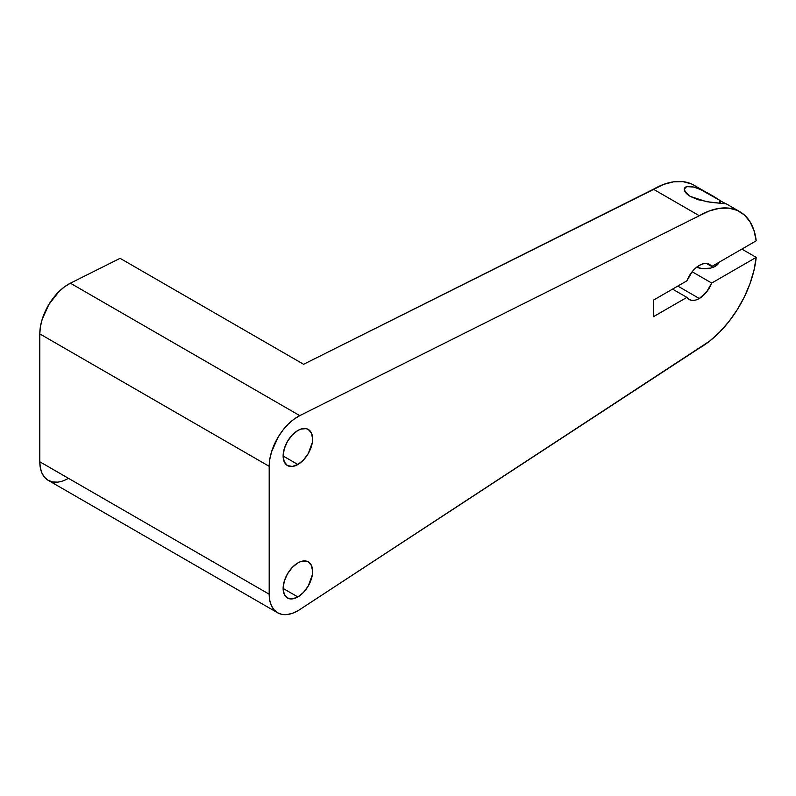 <?xml version="1.0" encoding="UTF-8"?>
<svg xmlns="http://www.w3.org/2000/svg" width="796" height="796" viewBox="0 0 796 796"><rect width="100%" height="100%" fill="white"/><g stroke="black" fill="none" stroke-linecap="round" stroke-linejoin="round"><path stroke-width="1.19" d="M699.455 188.931L719.773 200.363L719.773 203.308L719.773 200.363L725.534 203.766L710.649 202.313L697.784 199.597L690.301 196.423L684.55 190.941M684.192 189.368L686.47 186.602L694.381 187.09L701.246 189.746L712.519 196.005M696.649 267.207A14.437 8.338 0 0 0 719.136 262.212A14.437 8.338 0 0 1 696.649 267.207L702.221 268.6L710.559 268.123L715.246 266.322L715.246 264.461L715.246 266.322L719.196 262.053M708.679 193.707L693.973 185.219A81.102 46.825 120 0 0 653.426 189.239L699.306 215.726L299.774 415.631L293.923 419.253L288.232 424.149L282.938 430.119L278.272 436.905L271.565 451.78L269.794 459.252L269.187 466.327L269.187 594.204A40.546 23.412 120 0 0 297.863 610.761A40.546 23.412 -60 0 0 299.774 609.587L699.306 348.16L299.774 609.587A40.546 23.412 -60 0 1 297.863 610.761L292.271 613.358L286.888 614.572L281.933 614.383L277.595 612.771A40.546 23.412 120 0 0 297.863 610.761A40.546 23.412 -60 0 0 299.774 609.587L709.604 341.136L719.574 332.181L728.887 321.594L737.235 309.714L744.35 296.928L749.991 283.655L753.981 270.322L756.2 257.377L711.714 283.058L706.47 292.142L699.306 298.5A20.278 11.701 -60 0 1 689.167 299.505A20.278 11.701 -60 0 1 686.888 297.386L672.55 289.117L686.888 297.386L653.426 316.709L653.426 300.152L686.888 280.839A20.278 11.701 -60 0 1 709.435 264.381A20.278 11.701 -60 0 1 711.714 266.501L706.47 263.466L709.435 264.381L711.714 266.501L756.2 240.82L753.981 230.422L749.991 221.706L744.35 214.95L737.235 210.383L728.887 208.134L719.574 208.293L709.604 210.85L699.306 215.726A81.102 46.825 -60 0 1 739.852 211.706A81.102 46.825 -60 0 1 756.2 240.82L711.714 266.501L706.47 263.466L703.017 263.814L699.306 265.386L695.595 268.093L692.132 271.744L711.714 283.058A20.278 11.701 -60 0 1 699.306 298.5L695.595 300.082L692.132 300.42L689.167 299.505L686.888 297.386L653.426 316.709L653.426 300.152L686.888 280.839L692.132 271.744L711.714 283.058A20.278 11.701 -60 0 1 699.306 298.5A20.278 11.701 -60 0 1 686.888 297.386L672.55 289.117M297.863 596.95A20.845 12.03 -60 0 1 283.127 588.443A20.845 12.03 -60 0 1 297.863 562.911A20.845 12.03 -60 0 1 312.609 571.419A20.845 12.03 -60 0 1 297.863 596.95L283.127 588.443L284.252 581.279L287.446 573.916L292.222 567.468L297.863 562.911A20.845 12.03 -60 0 1 308.291 561.877A20.845 12.03 -60 0 1 311.485 578.583A20.845 12.03 -60 0 1 297.863 596.95L292.222 598.91L287.446 597.985L284.252 594.304L283.127 588.443L297.863 596.95A20.845 12.03 -60 0 1 287.446 597.985A20.845 12.03 -60 0 1 284.252 581.279A20.845 12.03 -60 0 1 297.863 562.911L300.739 561.578L306.052 561.051L308.291 561.877L311.485 565.558L312.609 571.419L312.321 574.901L308.291 585.946L303.505 592.393L297.863 596.95L283.127 588.443M297.863 464.506A20.845 12.03 -60 0 1 283.127 455.999A20.845 12.03 -60 0 1 297.863 430.477A20.845 12.03 -60 0 1 312.609 438.984A20.845 12.03 -60 0 1 297.863 464.506L283.127 455.999L284.252 448.845L287.446 441.472L292.222 435.024L297.863 430.477A20.845 12.03 -60 0 1 308.291 429.442A20.845 12.03 -60 0 1 311.485 446.138A20.845 12.03 -60 0 1 297.863 464.506L292.222 466.466L287.446 465.541L284.252 461.869L283.127 455.999L297.863 464.506A20.845 12.03 -60 0 1 287.446 465.541A20.845 12.03 -60 0 1 284.252 448.845A20.845 12.03 -60 0 1 297.863 430.477L300.739 429.144L306.052 428.616L308.291 429.442L311.485 433.114L312.609 438.984L312.321 442.467L308.291 453.511L303.505 459.959L297.863 464.506L283.127 455.999M677.794 286.082L699.306 298.5M698.58 188.562L698.58 188.562A81.102 46.825 120 0 0 653.426 189.239L699.306 215.726L299.774 415.631L70.386 283.197L64.526 286.819L58.834 291.714L48.884 304.47L42.168 319.345L40.397 326.818L39.8 333.892L39.8 461.77L40.347 467.909L41.979 473.182L44.636 477.371L48.198 480.326L52.546 481.938L57.501 482.137M684.958 187.498L686.47 186.602L691.316 186.413M698.958 199.955L690.301 196.423L687.495 194.503L685.505 192.513L684.242 188.851M724.479 202.91L725.882 203.706L724.549 203.716L706.45 201.667M70.386 283.197A40.546 23.412 120 0 0 39.8 333.892L269.187 466.327A40.546 23.412 120 0 1 299.774 415.631L70.386 283.197L120.087 258.322L303.604 364.279L653.426 189.239L699.306 215.726L299.774 415.631L70.386 283.197L120.087 258.322L303.604 364.279L120.087 258.322L70.386 283.197A40.546 23.412 120 0 0 39.8 333.892L269.187 466.327L269.187 594.204L269.745 600.343L271.376 605.617L274.023 609.806L277.595 612.771A40.546 23.412 120 0 1 269.187 594.204L39.8 461.77A40.546 23.412 120 0 0 48.198 480.326L277.595 612.771M699.306 348.16A81.102 46.825 120 0 0 756.2 257.377L711.714 283.058L756.2 257.377L741.862 249.098L756.2 257.377A81.102 46.825 120 0 1 699.306 348.16M299.774 415.631A40.546 23.412 120 0 0 269.187 466.327L269.187 594.204L39.8 461.77L39.8 333.892L39.8 461.77A40.546 23.412 120 0 0 68.476 478.326M653.426 189.239L303.604 364.279L663.725 184.364L673.695 181.806L683.008 181.647L691.356 183.896M706.52 201.677L690.301 196.423C682.013 189.746 682.351 186.413 691.316 186.413C700.032 188.761 709.515 193.418 719.773 200.363L719.773 203.308M715.246 264.461L715.246 266.322M699.306 215.726A81.102 46.825 -60 0 1 756.2 240.82L711.714 266.501L706.47 263.466M719.773 200.363L720.698 203.388M686.888 297.386L653.426 316.709L653.426 300.152L686.888 280.839A20.278 11.701 -60 0 1 711.714 266.501M741.862 249.098L756.2 257.377M269.187 594.204L39.8 461.77M39.8 333.892L269.187 466.327M692.132 271.744L711.714 283.058M739.852 211.706L725.644 203.497"/></g></svg>
